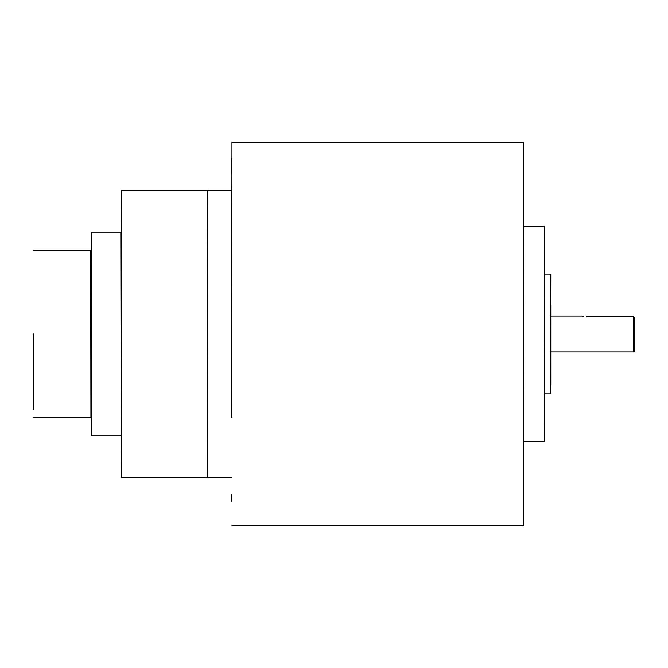 <?xml version="1.0" encoding="UTF-8"?>
<svg xmlns="http://www.w3.org/2000/svg" width="668" height="668" viewBox="0 0 668 668"><rect width="100%" height="100%" fill="white"/><g stroke="black" fill="none" stroke-linecap="round" stroke-linejoin="round"><path stroke-width="1" d="M634.6 317.601L633.64 316.607L634.6 317.601L634.6 351.009L633.64 351.961L633.64 316.607L586.696 316.607C580.884 315.981 580.884 315.981 586.696 316.607M90.931 334L91.174 232.205L91.174 435.795L90.931 334M121.067 334L121.3 190.53L121.3 477.47L120.824 232.205L91.174 232.205M231.963 525.616L523.219 525.616L523.219 142.384L231.963 142.384L231.721 410.344M231.721 417.834L231.487 190.288L207.773 190.288L207.531 477.47L207.773 190.288M231.487 190.288L231.721 334L231.963 142.384M523.219 142.384L523.219 525.616M550.766 305.393L550.766 372.752M33.4 334L33.4 409.693M544.537 226.452L544.303 441.782L544.537 226.452M231.721 173.822L231.721 158.85M550.766 317.701L550.766 385.069M583.481 316.315L582.538 316.123M231.721 501.668L231.721 494.178M90.931 418.076L90.698 250.166L33.642 250.166M550.524 274.122L544.779 274.122L544.779 393.878L550.524 393.878L550.766 274.356M544.303 226.218L523.704 226.218L523.462 442.024M121.3 190.53L207.531 190.53M582.195 316.039L550.766 316.039M633.64 351.961L550.766 351.961M120.824 435.795L91.174 435.795M90.698 417.834L33.642 417.834M121.3 477.47L207.531 477.47M231.487 477.712L207.773 477.712M544.303 441.782L523.704 441.782"/></g></svg>
